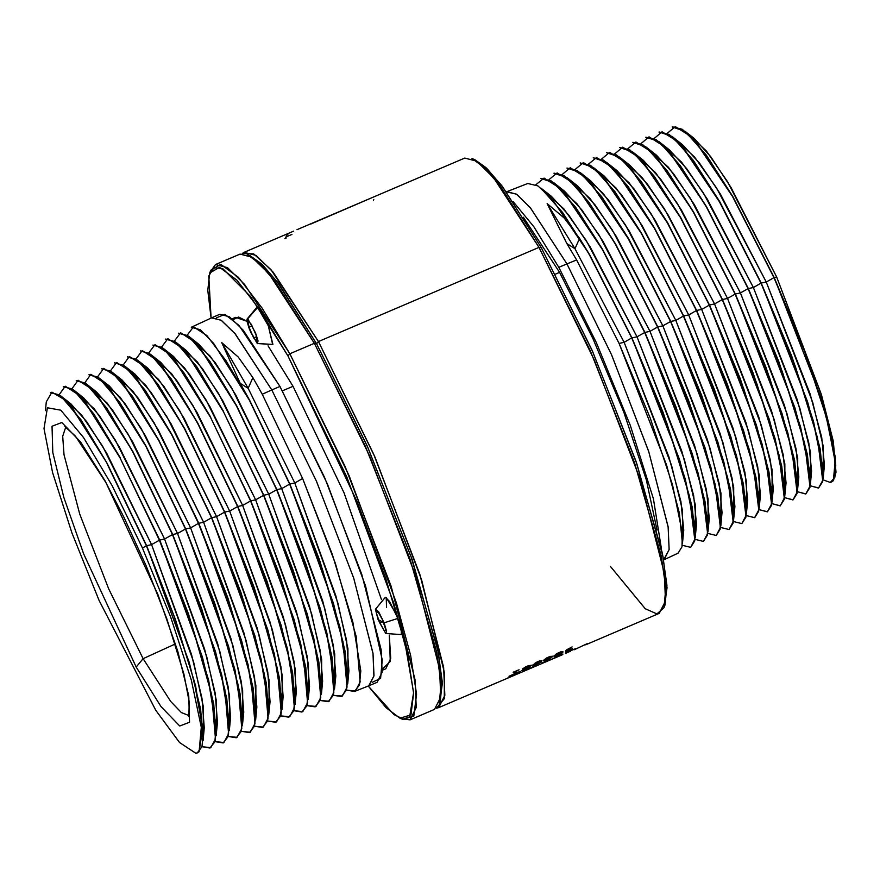 <?xml version="1.0" encoding="UTF-8"?>
<svg xmlns="http://www.w3.org/2000/svg" width="880" height="880" viewBox="0 0 880 880"><rect width="100%" height="100%" fill="white"/><g stroke="black" fill="none" stroke-linecap="round" stroke-linejoin="round"><path stroke-width="1.32" d="M289.047 233.255L288.508 233.486M296.956 229.735L464.717 158.059L476.63 161.139L493.724 177.859L539.055 247.346L318.439 341.594L273.119 272.107L256.025 255.398L244.112 252.318L242.22 253.539L253.616 253.902L270.952 269.566L318.439 341.594L316.602 343.728L314.358 343.343L289.839 353.815L288.013 355.949L357.401 502.381L385.803 578.523L405.284 644.523L413.545 692.527L409.585 716.848L403.117 719.103L393.888 714.593L368.324 686.026L386.034 707.586L399.905 718.179L410.916 714.934L413.578 693.209L407.671 654.797L393.69 602.91L346.72 476.773L288.013 355.949L260.414 310.53L236.962 280.148L219.593 267.289L209.715 273.031L207.779 290.367L211.112 318.076L208.813 276.034L213.807 267.74L222.695 268.477L250.58 296.604L288.013 355.949L289.839 353.815L349.096 475.75L396.484 603.053L410.608 655.413L416.559 694.166L413.875 716.1L402.765 719.367L399.905 718.179M513.678 675.587L519.167 672.771L509.905 676.841L513.678 675.587M560.956 652.96L558.734 654.852L555.775 655.765L558.151 653.114L560.505 652.234L560.956 652.96L560.714 651.915L557.227 653.444L555.676 654.874L556.149 655.853L560.956 652.96M550.396 657.47L548.427 659.23L545.226 660.275L547.47 657.69L549.945 656.744L550.396 657.47L550.154 656.425L546.667 657.954L545.116 659.384L545.589 660.363L550.396 657.47M539.836 661.98L537.746 663.806L534.666 664.785L536.91 662.2L539.385 661.254L539.836 661.98L539.605 660.935L536.118 662.464L534.512 663.993L535.04 664.873L539.836 661.98M587.334 643.643L574.211 649.726L587.334 643.643M565.323 653.103L575.575 648.626L565.323 653.103M562.529 654.225L546.348 661.628L562.595 654.192M546.337 661.628L562.958 654.016L546.337 661.628M541.475 663.223L547.525 660.605L543.532 662.332L545.435 662.024L535.029 666.468L545.435 662.024L547.525 660.605L541.475 663.223M529.639 668.767L531.377 667.502L523.149 671.264L535.7 665.654L524.876 670.285L531.322 667.612L529.639 668.767M515.152 674.421L520.993 672.397L507.683 678.062L520.993 672.397L515.152 674.421M497.519 682.484L486.189 687.335L497.552 682.473M572.407 648.835L565.642 651.717L567.501 649.913L571.054 648.692L567.941 649.825L567.842 650.815L572.715 648.637L568.073 650.749L571.054 648.692L565.686 650.738L572.121 646.954L566.302 649.99L565.851 650.804L567.93 650.243L565.642 651.717L572.407 648.835M553.883 656.062L558.778 652.663L562.98 651.783L558.558 655.039L554.873 656.425L553.883 656.062L555.577 656.238L560.989 653.774L562.991 652.047L561.561 651.695L557.018 653.554L553.883 656.062M562.804 651.662L562.353 652.267M554.697 656.018L553.861 656.106M556.292 653.994L555.566 655.259M543.323 660.572L548.218 657.173L552.431 656.304L548.009 659.549L544.313 660.935L543.323 660.572L545.017 660.748L549.758 658.669L552.387 656.667L551.001 656.205L546.469 658.064L543.323 660.572M552.244 656.172L551.793 656.777M544.137 660.528L543.301 660.616M545.732 658.504L545.006 659.769M532.774 665.082L537.669 661.683L541.904 660.88L539.198 663.179L533.511 665.5L532.774 665.082L535.832 664.763L541.42 661.694L541.365 660.627L537.669 661.683L532.774 665.082M541.684 660.682L541.233 661.287M533.577 665.038L532.752 665.126M535.172 663.014L534.446 664.279M519.079 669.746L516.736 670.67L515.779 673.189L516.714 670.681L515.779 673.189L520.344 671.352L508.937 676.225L513.799 674.036L514.976 671.759L513.92 671.869L519.079 669.746L513.183 672.188L514.965 671.693L513.799 674.036L508.937 676.225L520.344 671.352L515.779 673.189L517.055 670.813L519.079 669.746M514.118 673.519L515.636 672.87L514.118 673.519M682.528 535.678L682.506 510.598L671.594 465.454L624.14 342.309L575.003 248.677L579.579 238.337L564.212 217.965L547.151 203.577L575.003 248.677L566.786 243.518L547.151 203.577L564.212 217.965L579.579 238.337L575.003 248.677L547.151 203.577L566.786 243.518L576.565 259.93L619.08 343.365L650.232 418.022L672.529 484.891L682.352 532.884L681.956 546.766L678.084 553.201L664.235 559.625L669.163 549.428L668.096 526.779L648.692 451.374L611.479 354.651L566.94 263.857L576.565 259.93L558.767 267.344L596.453 342.705L630.278 425.392L653.455 498.795L661.298 548.13L653.455 498.795L630.278 425.392L596.453 342.705L558.767 267.344L533.797 226.688L513.293 201.696L533.797 226.688L558.767 267.344L566.94 263.857L611.578 354.871L648.824 451.781L668.151 527.164L669.13 549.692L663.652 559.867M535.876 184.723L544.038 178.057L558.723 187.396L578.71 211.882L602.349 249.425L565.048 194.161L550.836 180.884L540.727 178.431L551.067 180.796L565.279 194.062L602.591 249.326L644.688 332.497L637.054 336.831L681.78 451.154L693.671 495.693L696.52 524.304L695.211 537.768L692.197 507.221L679.437 459.349L631.994 337.876L589.578 254.628L579.579 238.337L589.347 254.727L631.774 337.975L624.14 342.309L668.954 456.896L680.878 501.534L683.727 530.211L682.418 543.675L679.404 513.073L666.611 465.091L619.08 343.365L624.14 342.309L631.774 337.975L666.677 422.752L689.315 495.33L694.804 539.407L690.657 547.371L682.22 545.27L690.657 547.371L694.529 540.958L694.914 527.098L685.113 479.215L662.86 412.478L631.774 337.975L589.347 254.727L631.994 337.876L663.091 412.379L685.333 479.105L695.145 526.999L694.749 540.848L690.657 547.371M695.321 529.76L695.299 504.757L684.42 459.712L637.054 336.831L586.179 240.449L563.827 208.912L546.535 193.149M602.349 249.425L644.919 332.398L675.939 406.736L698.148 473.319L707.938 521.103L707.542 534.93L703.461 541.431L707.322 535.029L707.707 521.213L697.917 473.429L675.719 406.835L644.688 332.497L602.349 249.425M506.429 191.884L516.494 194.183L530.31 207.691L566.94 263.857L530.464 207.878L516.67 194.304L507.012 191.631L527.813 183.491L537.955 185.944L552.189 199.243L589.578 254.628L562.595 212.421L540.815 188.012L551.441 196.372L568.843 215.193L590.117 246.818L637.054 336.831L631.994 337.876L637.054 336.831L644.688 332.497L679.525 417.109L702.13 489.544L707.586 533.511L703.45 541.431L695.024 539.33L703.461 541.431M554.092 173.195L564.19 175.637L578.369 188.881L615.593 244.024L578.138 188.969L563.959 175.725L554.092 173.195M549.021 179.586L557.161 172.909L571.813 182.215L591.767 206.646L615.362 244.123L657.613 327.008L649.979 331.353L599.214 235.18L576.906 203.709L559.658 187.99M720.896 517.924L720.896 493.064L710.061 448.228L662.904 325.864L670.538 321.53L628.375 238.821L591.228 183.788L577.071 170.577L566.995 168.135L577.302 170.489L591.459 183.7L628.606 238.722L670.538 321.53L705.243 405.823L727.749 477.972L733.172 521.719L729.025 529.573L720.621 527.428L729.058 529.562L732.908 523.193L733.293 509.421L723.536 461.846L701.426 395.549L670.538 321.53L662.904 325.864L707.421 439.67L719.268 484L722.095 512.479L720.797 525.943L717.794 495.539L705.089 447.865L657.844 326.92L615.593 244.024L657.844 326.92L688.798 401.093L710.952 467.533L720.72 515.218L720.335 529.001L716.254 535.502L720.115 529.111L720.5 515.317L710.732 467.632L688.567 401.192L657.613 327.008L615.593 244.024L588.731 202.004L567.05 177.694L553.982 173.239M708.114 523.842L708.092 498.905L697.235 453.97L649.979 331.353L657.613 327.008L692.384 411.466L714.945 483.758L720.379 527.615L716.243 535.502L707.817 533.379L716.254 535.502M562.166 174.449L570.273 167.761L584.903 177.034L604.813 201.41L628.606 238.722L670.769 321.431L701.657 395.45L723.767 461.747L733.513 509.322L733.128 523.083L729.058 529.562M567.05 177.694L577.676 186.054L595.001 204.787L616.176 236.269L662.904 325.864L657.844 326.92L662.904 325.864L612.238 229.911L589.985 198.517L572.77 182.842M575.311 169.312L583.396 162.613L597.993 171.853L617.87 196.185L641.388 233.519L604.318 178.607L590.194 165.429L580.14 162.987L590.425 165.33L604.549 178.519L641.619 233.42L683.683 315.953L714.516 389.807L736.582 455.961L746.306 503.426L745.921 517.165L741.862 523.622L745.701 517.264L746.086 503.536L736.351 456.06L714.285 389.906L683.452 316.052L641.388 233.519L683.452 316.052L675.818 320.386L625.273 224.642L603.064 193.314L585.882 177.683M733.689 512.006L733.689 487.223L722.887 442.486L675.818 320.386L683.452 316.052L718.102 400.18L740.564 472.186L745.954 515.823L741.818 523.644L733.414 521.477L741.862 523.622M588.445 164.164L596.519 157.465L611.083 166.683L630.927 190.949L654.401 228.217L617.408 173.426L603.306 160.27L593.274 157.839L603.548 160.182L617.639 173.338L654.632 228.118L696.608 310.464L727.375 384.164L749.386 450.175L759.099 497.541L758.714 511.236L754.666 517.693L758.494 511.346L758.868 497.64L749.166 450.274L727.144 384.263L696.377 310.563L654.401 228.217L696.377 310.563L688.743 314.908L638.297 219.373L616.132 188.122L599.005 172.535M746.482 506.099L746.493 481.371L735.713 436.744L688.743 314.908L696.377 310.563L730.961 394.548L753.368 466.4L758.747 509.927L754.611 517.715L746.207 515.526L754.666 517.693M601.59 159.027L609.642 152.317L624.173 161.502L643.973 185.724L667.403 222.915L630.498 168.245L616.429 155.122L606.419 152.691L616.66 155.023L630.729 168.157L667.645 222.816L709.533 304.986L740.223 378.521L762.201 444.389L771.892 491.645L771.507 505.318L767.47 511.753L771.287 505.428L771.661 491.755L761.97 444.488L740.003 378.62L709.302 305.085L667.403 222.915L709.302 305.085L701.668 309.419L651.332 214.104L629.211 182.93L612.117 167.376M759.275 500.181L759.286 475.53L748.539 431.013L701.668 309.419L709.302 305.085L743.82 388.905L766.183 460.614L771.529 504.031L767.393 511.786L759.011 509.586L767.47 511.753M614.735 153.89L622.754 147.169L637.263 156.321L657.03 180.488L680.416 217.613L643.588 163.064L629.541 149.963L619.553 147.543L629.783 149.875L643.819 162.976L680.647 217.514L722.447 299.508L753.082 372.878L775.005 438.592L784.685 485.76L784.3 499.4L780.274 505.824L784.08 499.499L784.454 485.859L774.785 438.702L752.851 372.977L722.227 299.607L680.416 217.613L722.227 299.607L714.593 303.941L664.356 208.824L642.29 177.727L625.229 162.217M772.057 494.263L772.079 469.678L761.354 425.271L714.593 303.941L722.227 299.607L756.679 383.262L778.998 454.828L784.322 498.135L780.186 505.857L771.804 503.635L780.274 505.813M632.929 142.307L642.895 144.716L656.909 157.795L693.66 212.212L656.667 157.883L642.664 144.815L632.929 142.307M627.88 148.742L635.877 142.021L650.353 151.14L670.087 175.252L693.429 212.311L735.141 294.118L727.507 298.452L677.38 203.555L655.369 172.535L638.352 157.069M693.429 212.311L735.372 294.019L765.941 367.235L787.82 432.806L797.478 479.864L797.093 493.471L793.067 499.884L796.873 493.581L797.247 479.963L787.589 432.916L765.71 367.334L735.141 294.118L693.429 212.311M784.85 488.345L784.883 463.837L774.18 419.529L727.507 298.452L735.141 294.118L769.527 377.619L791.802 449.042L797.115 492.239L792.979 499.928L784.597 497.684L793.067 499.884M645.832 137.247L656.018 139.568L669.988 152.603L706.673 206.91L669.757 152.702L655.787 139.656L645.832 137.258M810.436 476.52L810.469 452.144L799.832 408.045L753.357 287.496L797.192 399.476L808.852 443.08L811.635 471.086L810.337 484.55L807.378 454.619L794.849 407.682L748.297 288.541L706.673 206.91L748.297 288.541L778.8 361.592L800.635 427.02L810.26 473.968L809.886 487.553L805.871 493.944L809.666 487.663L810.04 474.078L800.404 427.119L778.569 361.691L748.066 288.64L706.673 206.91L680.218 165.55L658.856 141.603L645.953 137.203M641.014 143.605L649 136.873L663.443 145.959L683.133 170.027L706.442 207.009L748.066 288.64L782.386 371.976L804.617 443.256L809.897 486.343L805.761 493.999L797.401 491.733L805.871 493.944M797.643 482.427L797.676 457.996L787.006 413.787L740.432 292.974L748.066 288.64L740.432 292.974L690.415 198.286L668.448 167.332L651.464 151.91M654.159 138.468L662.123 131.725L676.533 140.778L696.19 164.791L719.455 201.707L682.847 147.521L668.899 134.508L658.977 132.11L669.141 134.409L683.078 147.422L719.686 201.608L761.222 283.063L791.648 355.949L813.439 421.234L823.053 468.083L822.679 481.635L818.675 488.015L822.459 481.734L822.833 468.182L813.219 421.333L791.428 356.048L760.991 283.151L719.455 201.707L760.991 283.151L795.245 366.333L817.421 437.47L822.69 480.447L818.554 488.07L810.194 485.782L818.675 488.015M672.353 126.863L682.253 129.261L696.168 142.241L732.457 196.405L695.937 142.34L682.022 129.349L672.342 126.863M658.856 141.603L669.482 149.963L686.532 168.399L707.377 199.375L753.357 287.496L748.297 288.541L753.357 287.496L760.991 283.151L753.357 287.496L703.439 193.017L681.516 162.14L664.576 146.762M667.304 133.331L675.246 126.577L689.623 135.597L709.236 159.566L732.457 196.405L773.905 277.673L766.271 282.007L716.474 187.748L694.595 156.948L677.699 141.603M732.457 196.405L774.136 277.574L803.396 347.369L824.868 410.597L835.406 457.765L833.327 480.722L831.479 482.075L835.252 475.816L835.615 462.297L826.023 415.547L804.276 350.405L773.905 277.673L732.457 196.405M835.956 472.329L833.371 441.727L821.513 395.01L776.688 277.046L727.595 181.775L706.365 150.986L690.261 135.905M823.218 470.602L823.273 446.303L812.658 402.303L766.271 282.007L773.905 277.673L804.991 352.297L826.87 418.616L835.791 464.926L834.801 477.554L830.247 482.438L822.998 479.776L830.247 482.438L833.327 480.722L835.923 472.725L832.975 442.926L820.501 396.198L774.136 277.574L776.688 277.046L821.348 394.471L833.261 441.133L835.967 472.197M143.088 658.735L108.724 588.852L79.75 514.085L64.031 454.762L62.656 436.227L65.835 427.009L62.656 436.227L64.031 454.762L79.75 514.085L108.724 588.852L143.088 658.735L175.296 643.907L143.088 658.735L136.158 667.084L83.545 553.795L63.811 497.277L52.745 452.485L52.03 426.217L61.787 422.488L80.52 441.859L105.38 481.382L157.982 594.671L177.727 651.189L188.793 695.981L189.497 722.249L179.751 725.978L161.018 706.607L136.158 667.084L143.088 658.735L170.742 701.492L181.423 712.525L189.178 715.704L181.423 712.525L170.742 701.492L143.088 658.735M142.428 548.031L170.599 616.869L191.301 679.877L201.333 727.276L199.067 751.707L195.998 753.423L179.542 742.533L155.749 710.226L99.066 600.479L71.929 532.928L52.602 472.571L44 428.615L47.41 407.792L60.841 410.157L83.534 437.492L112.145 485.804L142.428 548.031L112.145 485.804L83.534 437.492L60.83 410.157L47.41 407.792L44 428.615L52.602 472.571L71.929 532.928L99.066 600.479L155.749 710.226L179.542 742.533L195.998 753.423L199.067 751.707L202.774 728.046L193.886 680.174L174.042 616.253L146.41 545.765L142.428 548.031L146.41 545.765L107.03 463.617L146.41 545.765L174.042 616.253L193.886 680.174L202.774 728.046L199.067 751.707L201.333 727.276L191.301 679.877L170.599 616.869L142.428 548.031M136.158 667.084L161.018 706.607L179.751 725.978L189.497 722.249L188.793 695.981L177.727 651.189L157.982 594.671L105.38 481.382L80.52 441.859L61.787 422.488L52.03 426.217L52.745 452.485L63.811 497.277L83.545 553.795L136.158 667.084M45.408 410.641L46.266 401.808L51.964 392.161L64.966 400.004L83.941 424.589L107.261 463.507L146.641 545.666L175.472 619.553L195.536 685.685L203.258 733.084L201.905 746.779L197.065 753.115M60.555 395.692L70.818 403.766L86.57 421.564L106.579 453.035L151.525 544.654L146.641 545.666L107.261 463.507L80.982 419.76L60.555 395.692L50.6 392.502M59.191 394.68L65.263 386.199L78.364 394.658L97.196 419.276L119.966 457.831L159.434 540.166L151.525 544.654L102.465 446.017L81.51 414.909L66.209 400.95M73.381 389.763L83.644 397.837L99.44 415.679L119.482 447.227L164.549 539.055L159.665 540.067L119.966 457.831L159.665 540.067L188.551 614.108L208.67 680.394L216.414 727.892L215.05 741.62L210.012 748.044L214.819 741.708L216.172 727.991L208.428 680.493L188.32 614.207L159.434 540.166L119.966 457.831L85.096 402.413L72.127 389.092L63.283 386.617L72.358 388.993L85.327 402.314L120.197 457.732L93.852 413.886L73.381 389.763L63.393 386.562M203.269 733.304L203.28 706.321L193.589 661.837L151.525 544.654L159.434 540.166L191.411 623.194L211.662 694.661L215.479 738.991L210.771 747.681L201.916 746.735L210.012 748.044M71.995 388.729L78.089 380.259L91.212 388.751L110.077 413.424L132.891 452.056L172.458 534.567L164.549 539.055L115.379 440.209L94.369 409.024L79.035 395.021M216.414 728.134L216.425 701.085L206.701 656.502L164.549 539.055L172.458 534.567L204.501 617.76L224.796 689.37L228.624 733.799L223.927 742.533L215.061 741.587L223.146 742.896L227.964 736.549L229.328 722.799L221.562 675.191L201.41 608.773L172.458 534.567L132.891 452.056L172.689 534.468L201.641 608.674L221.793 675.103L229.559 722.7L228.195 736.461L223.377 742.808M86.207 383.834L96.47 391.908L112.31 409.794L132.396 441.408L177.573 533.456L172.689 534.468L133.122 451.946L106.733 408.012L86.207 383.834L76.197 380.633M84.788 382.778L90.904 374.319L104.071 382.855L122.969 407.572L145.827 446.27L185.471 528.957L177.573 533.456L128.293 434.39L107.239 403.139L91.861 389.092M229.57 722.964L229.57 695.849L219.824 651.156L177.573 533.456L185.471 528.957L217.591 612.315L237.93 684.079L241.78 728.618L237.072 737.374L228.195 736.45L236.291 737.759L241.109 731.39L242.484 717.607L234.696 669.9L214.489 603.328L185.471 528.957L145.827 446.27L185.702 528.858L214.72 603.24L234.927 669.812L242.715 717.519L241.351 731.291L236.291 737.759M99.033 377.905L109.296 385.979L125.169 403.909L145.31 435.6L190.586 527.846L185.702 528.858L146.058 446.171L119.603 402.138L99.033 377.905L89.001 374.693M97.581 376.827L103.73 368.39L116.919 376.948L135.861 401.731L158.752 440.484L198.495 523.358L190.586 527.846L141.207 428.582L120.098 397.254L104.687 383.152M242.715 717.794L242.715 690.613L232.947 645.821L190.586 527.846L198.495 523.358L230.67 606.881L251.064 678.788L254.936 723.437L250.228 732.226L241.34 731.313L249.425 732.611L254.265 726.22L255.629 712.415L247.83 664.609L227.579 597.894L198.495 523.358L158.752 440.484L198.726 523.259L227.81 597.795L248.061 664.51L255.86 712.327L254.496 726.132L249.425 732.611M111.859 371.976L122.122 380.061L138.039 398.024L158.224 429.792L203.61 522.247L198.726 523.259L158.983 440.385L132.473 396.253L111.859 371.976L101.805 368.753M110.385 370.887L116.545 362.45L129.767 371.041L148.753 395.879L171.688 434.709L211.519 517.759L203.61 522.247L154.121 422.774L132.968 391.369L117.513 377.223M255.871 712.624L255.871 685.377L246.059 640.475L203.61 522.247L211.519 517.759L243.76 601.447L264.198 673.497L268.092 718.245L263.373 727.067L254.485 726.176L262.57 727.463L267.41 721.061L268.785 707.223L260.964 659.307L240.669 592.449L211.519 517.759L171.688 434.709L211.75 517.66L240.9 592.361L261.195 659.219L269.016 707.135L267.641 720.973L262.57 727.463M124.685 366.047L134.959 374.132L150.909 392.139L171.138 423.973L216.634 516.648L211.75 517.66L171.919 434.599L145.354 390.379L124.685 366.047L114.609 362.824M123.178 364.936L129.371 356.51L142.626 365.145L161.645 390.027L184.624 428.923L224.532 512.16L216.634 516.648L167.035 416.955L145.838 385.484L130.339 371.294M269.016 707.454L269.016 680.141L259.182 635.14L216.634 516.648L224.532 512.16L256.85 596.002L277.332 668.206L281.248 713.064L276.529 721.908L267.63 721.028L275.704 722.315L280.555 715.902L281.93 702.031L274.098 654.016L253.748 587.015L224.532 512.16L184.624 428.923L224.763 512.061L253.979 586.916L274.329 653.928L282.161 701.943L280.797 715.814L275.704 722.315M137.511 360.129L147.785 368.203L163.768 386.254L184.052 418.165L229.647 511.049L224.763 512.061L184.855 428.824L158.224 384.505L137.511 360.129L127.413 356.884M135.971 358.985L142.186 350.57L155.474 359.238L174.526 384.175L197.549 423.148L237.556 506.561L229.647 511.049L179.949 411.147L158.697 379.599L143.165 365.365M282.172 702.284L282.161 674.905L272.305 629.794L229.647 511.049L237.556 506.561L269.929 590.568L290.466 662.915L294.393 707.872L289.685 716.76L280.764 715.891L288.849 717.167L293.711 710.743L295.086 696.839L287.221 648.725L266.838 581.57L237.556 506.561L197.549 423.148L237.787 506.462L267.069 581.482L287.452 648.626L295.317 696.751L293.942 710.655L288.849 717.167M160.611 362.274L176.638 380.369L196.966 412.346L242.671 505.45L237.787 506.462L197.78 423.038L171.094 378.631L150.348 354.2L160.611 362.274M148.775 353.034L155.012 344.641L168.333 353.342L187.418 378.323L210.485 417.362L250.58 500.951L242.671 505.45L192.863 405.339L171.567 373.714L155.991 359.436M210.485 417.362L250.811 500.852L280.148 576.037L300.586 643.335L308.462 691.559L307.087 705.485L301.983 712.019L306.856 705.584L308.231 691.647L300.355 643.423L279.917 576.136L250.58 500.951L210.485 417.362L175.065 361.097L161.887 347.578L152.9 345.07L162.118 347.479L175.296 360.998L210.716 417.263L183.964 372.757L163.174 348.271L173.437 356.345L189.497 374.484L209.88 406.538L255.695 499.84L250.811 500.852L210.485 417.362M295.328 697.114L295.306 669.669L285.417 624.459L242.671 505.45L250.58 500.951L283.019 585.123L303.6 657.624L307.549 702.691L302.83 711.601L293.909 710.754L301.983 712.019M161.568 347.083L167.827 338.701L181.181 347.435L200.31 372.471L223.41 411.587L263.593 495.352L255.695 499.84L205.777 399.52L184.426 367.829L168.817 353.507M176 342.342L186.263 350.416L202.367 368.599L222.794 400.73L268.708 494.241L263.824 495.253L223.41 411.587L263.824 495.253L293.238 570.603L313.72 638.044L321.618 686.367L320.243 700.326L315.128 706.871L320.001 700.425L321.387 686.466L313.489 638.132L293.007 570.691L263.593 495.352L223.41 411.587L187.924 355.201L174.713 341.649L165.704 339.13L174.944 341.539L188.144 355.091L223.641 411.477L196.845 366.883L176 342.342L165.814 339.075M308.473 691.944L308.451 664.422L298.54 619.113L255.695 499.84L263.593 495.352L296.109 579.689L316.734 652.322L320.705 697.51L315.986 706.453L307.054 705.617L315.128 706.871M174.361 341.143L180.653 332.761L194.029 341.528L213.202 366.619L236.346 405.801L276.617 489.753L268.708 494.241L218.691 393.712L197.296 361.944L181.643 347.567M321.629 686.774L321.596 659.186L311.663 613.778L268.708 494.241L276.617 489.753L309.188 574.255L329.868 647.031L333.861 692.318L329.142 701.294L320.199 700.469L328.262 701.723L333.157 695.255L334.532 681.274L326.623 632.841L306.097 565.257L276.617 489.753L236.346 405.801L276.848 489.654L306.328 565.158L326.854 632.742L334.763 681.175L333.388 695.167L328.262 701.723M188.826 336.413L199.089 344.487L215.237 362.714L235.708 394.911L281.732 488.642L276.848 489.654L236.577 405.702L209.715 361.009L188.826 336.413L178.618 333.146M187.165 335.192L193.468 326.832L206.888 335.632L226.094 360.767L249.271 400.015L289.641 484.154L281.732 488.642L231.605 387.904L210.155 356.059L194.469 341.638M347.93 676.434L347.886 648.714L337.898 603.097L294.756 483.043L248.171 388.322L294.756 483.043L302.654 478.555L262.207 394.24L302.654 478.555L335.368 563.376L356.136 636.449L360.162 681.945L355.443 690.987L346.478 690.195L354.541 691.427L359.447 684.937L360.833 670.89L352.88 622.248L332.266 554.378L302.654 478.555L294.756 483.043L289.872 484.055L249.502 399.916L289.872 484.055L319.407 559.724L339.988 627.451L347.919 675.983L346.533 690.008L341.396 696.575L346.302 690.096L347.688 676.082L339.757 627.55L319.176 559.812L289.641 484.154L249.502 399.916L240.229 383.328L221.738 342.606L248.171 388.322L240.229 383.328L248.171 388.322L221.738 342.606L238.216 357.005L252.912 377.608L248.171 388.322L252.912 377.608L262.207 394.24L271.777 389.961L235.136 333.795L221.331 320.298L211.695 317.801L219.868 314.314L229.493 316.8L243.309 330.308L279.939 386.474L271.777 389.961L279.939 386.474L239.063 325.446L224.906 314.391L216.535 317.812M334.774 681.604L334.741 653.95L324.775 608.443L281.732 488.642L289.641 484.154L322.278 568.81L343.002 641.74L347.006 687.137L342.287 696.135L333.333 695.332L341.396 696.575M372.251 682.286L380.6 678.414L382.25 659.868L365.497 585.838L327.327 483.846L279.939 386.474L324.577 477.488L361.834 574.398L381.161 649.781L382.14 672.309L377.091 682.297L368.918 685.795L373.967 675.796L372.988 653.268L353.661 577.896L316.404 480.986L271.777 389.961L316.503 481.206L353.793 578.303L373.043 653.653L373.934 676.06L368.775 685.85L354.541 691.427M282.359 390.83L293.029 386.265L344.047 492.921L381.447 599.643L344.047 492.921L293.029 386.265L282.359 390.83M382.415 669.086L390.269 661.441L389.301 635.096L390.72 658.482L385.814 668.789L382.338 670.274M232.188 318.835L235.664 317.35L247.005 321.332L238.634 316.998L233.101 319.605M268.037 345.796L293.029 386.265L268.037 345.796M209.715 273.031L210.837 270.138L220.792 264.341L238.326 277.321L261.998 307.978L289.839 353.815L244.519 284.328L227.425 267.619L215.512 264.528L210.32 271.667M215.512 264.528L240.02 254.056L251.933 257.136L269.027 273.856L314.358 343.343L369.589 455.972L415.679 575.883L439.593 669.152L440.803 697.026L434.555 709.39L410.047 719.862L416.295 707.498L415.074 679.624L391.171 586.355L345.07 466.444L289.839 353.815L314.358 343.343L275.671 282.26L259.853 263.791L247.302 254.551L250.162 255.75L262.592 264.902L278.278 283.195L316.602 343.728L367.301 446.149L411.213 556.985L437.701 649.363L442.189 681.296L440.352 700.898L439.23 703.791L441.089 684.013L436.568 651.783L409.827 558.558L365.508 446.71L314.358 343.343L316.602 343.728L277.134 281.699L261.184 263.56L250.162 255.75M401.302 718.685L410.047 719.862M439.758 702.251L442.288 683.771L438.317 652.454L412.225 559.922L367.983 447.7L316.602 343.728L318.439 341.594L375.045 457.391L421.641 579.898L444.356 672.683L444.301 698.709L436.447 708.169L438.647 707.641L444.884 695.277L443.674 667.403L419.76 574.134L373.67 454.223L318.439 341.594L539.055 247.346L500.368 186.252L484.55 167.794L471.999 158.554L474.859 159.753L487.289 168.905L502.975 187.198L541.299 247.731L539.055 247.346L541.299 247.731L591.998 350.152L635.91 460.988L662.398 553.366L666.886 585.299L665.049 604.901L663.927 607.783L665.786 588.005L661.254 555.786L634.524 462.561L590.205 350.702L539.055 247.346L594.275 359.975L640.376 479.886L664.29 573.155L665.5 601.029L659.252 613.393L585.64 644.842M664.455 606.254L666.985 587.774L663.014 556.457L636.922 463.925L592.68 351.703L541.299 247.731L501.831 185.691L485.881 167.563L474.859 159.753M610.379 566.357L645.26 608.795L656.942 613.921L663.927 607.783M555.522 274.12L559.603 272.371L593.054 338.778L623.766 412.203L646.404 479.886L657.019 530.057L646.404 479.886L623.766 412.203L593.054 338.778L559.603 272.371L555.522 274.12M523.391 217.283L559.603 272.371L523.391 217.283M262.207 394.24L252.912 377.608L238.216 357.005L221.738 342.606L240.229 383.328L249.271 400.015L213.631 343.398L200.365 329.791L191.312 327.261L211.552 317.867L221.155 320.177L234.982 333.608L271.777 389.961L262.207 394.24M289.872 484.055L294.756 483.043L335.808 595.705L346.599 640.574L348.942 670.824L347.677 683.826L345.18 651.673L333.542 603.592L289.872 484.055M236.346 405.801L200.772 349.294L187.539 335.72L178.508 333.19L187.77 335.61L201.003 349.195L236.346 405.801M276.848 489.654L281.732 488.642L322.685 601.04L333.454 645.81L335.786 675.994L334.532 689.007L332.035 656.909L320.43 608.938L276.848 489.654M263.824 495.253L268.708 494.241L309.562 606.386L320.309 651.046L322.641 681.175L321.376 694.177L318.89 662.156L307.307 614.273L263.824 495.253M250.811 500.852L255.695 499.84L296.45 611.721L307.175 656.293L309.485 686.345L308.231 699.347L305.745 667.392L294.195 619.619L250.811 500.852M140.327 350.9L149.292 353.408L162.448 366.894L197.78 423.038L162.217 367.004L149.072 353.507L140.327 350.889M237.787 506.462L242.671 505.45L283.327 617.067L294.03 661.529L296.34 691.515L295.075 704.517L292.6 672.628L281.072 624.965L237.787 506.462M127.523 356.829L136.477 359.337L149.589 372.801L184.855 428.824L149.358 372.9L136.246 359.447L127.523 356.829M224.763 512.061L229.647 511.049L270.215 622.402L280.885 666.765L283.184 696.685L281.93 709.687L279.455 677.864L267.96 630.3L224.763 512.061M171.688 434.709L136.51 378.807L123.42 365.376L114.488 362.868L123.651 365.266L136.741 378.697L171.688 434.709M211.75 517.66L216.634 516.648L257.092 627.748L267.74 672.001L270.039 701.855L268.774 714.857L266.31 683.111L254.837 635.646L211.75 517.66M158.752 440.484L123.662 384.714L110.605 371.305L101.695 368.808L110.825 371.195L123.882 384.604L158.752 440.484M198.726 523.259L203.61 522.247L243.969 633.094L254.595 677.248L256.883 707.025L255.629 720.027L253.165 688.347L241.714 640.992L198.726 523.259M145.827 446.27L110.803 390.61L97.779 377.234L88.891 374.748L98.01 377.124L111.034 390.511L145.827 446.27M185.702 528.858L190.586 527.846L230.857 638.429L241.45 682.484L243.738 712.195L242.473 725.197L240.02 693.583L228.602 646.327L185.702 528.858M76.318 380.578L85.184 383.064L98.186 396.407L133.122 451.946L97.955 396.517L84.953 383.163L76.318 380.578M172.689 534.468L177.573 533.456L217.734 643.775L228.305 687.72L230.582 717.365L229.328 730.367L226.875 698.819L215.479 651.673L172.689 534.468M159.665 540.067L164.549 539.055L204.622 649.11L215.16 692.956L217.437 722.535L216.172 735.537L213.73 704.055L202.367 657.019L159.665 540.067M107.261 463.507L72.248 408.32L59.312 395.032L50.479 392.557L59.532 394.922L72.479 408.21L107.261 463.507M203.027 740.718L200.585 709.302L189.244 662.354L146.641 545.666L151.525 544.654L191.499 654.456L202.015 698.203L204.281 727.705L203.027 740.718M694.21 138.479L710.743 156.607L731.082 187.55L776.688 277.046L774.136 277.574L732.699 196.306L706.354 155.133L685.08 131.296L672.232 126.918M671.968 136.444L682.594 144.815L699.611 163.207L720.401 194.095L766.271 282.007L761.222 283.063L766.271 282.007L810.007 393.723L821.645 437.239L824.428 465.179L823.13 478.643L820.182 448.778L807.675 401.94L761.222 283.063L719.686 201.608L693.286 160.336L671.968 136.444L659.087 132.055M645.733 146.762L656.359 155.122L673.453 173.602L694.342 204.644L740.432 292.974L735.372 294.019L740.432 292.974L784.366 405.218L796.048 448.932L798.853 477.004L797.544 490.468L794.585 460.46L782.034 413.424L735.372 294.019L693.66 212.212L667.15 170.753L645.733 146.762L632.819 142.351M632.621 151.921L643.247 160.281L660.385 178.805L681.318 209.913L727.507 298.452L722.447 299.508L727.507 298.452L771.54 410.96L783.255 454.773L786.06 482.911L784.751 496.375L781.781 466.312L769.208 419.166L722.447 299.508L680.647 217.514L654.082 175.967L632.621 151.921L619.674 147.499M619.509 157.069L630.135 165.44L647.306 183.997L668.294 215.182L714.593 303.941L709.533 304.986L714.593 303.941L758.714 416.702L770.462 460.614L773.267 488.829L771.958 502.293L768.988 472.153L756.382 424.908L709.533 304.986L667.645 222.816L641.014 181.17L619.509 157.069L606.54 152.647M606.397 162.228L617.023 170.588L634.227 189.2L655.259 220.462L701.668 309.419L696.608 310.464L701.668 309.419L745.899 422.444L757.658 466.466L760.474 494.736L759.165 508.2L756.184 477.994L743.556 430.639L696.608 310.464L654.632 228.118L627.946 186.384L606.397 162.228L593.395 157.795M593.274 167.387L603.9 175.747L621.148 194.392L642.235 225.731L688.743 314.908L683.683 315.953L688.743 314.908L733.073 428.186L744.865 472.307L747.681 500.654L746.372 514.118L743.391 483.846L730.73 436.381L683.683 315.953L641.619 233.42L614.878 191.587L593.274 167.387L580.261 162.943M580.162 172.535L590.788 180.906L608.08 199.595L629.2 231L675.818 320.386L670.769 321.431L675.818 320.386L720.247 433.928L732.061 478.159L734.888 506.561L733.59 520.025L730.598 489.687L717.915 442.123L670.769 321.431L628.606 238.722L601.81 196.801L580.162 172.535L567.116 168.091M553.938 182.853L564.564 191.213L581.922 209.99L603.152 241.549L649.979 331.353L644.919 332.398L649.979 331.353L694.595 445.412L706.464 489.841L709.302 518.386L708.004 531.85L705.001 501.38L692.263 453.607L644.919 332.398L602.591 249.326L575.663 207.218L553.938 182.853L540.837 178.387M566.786 243.518L575.003 248.677L624.14 342.309L619.08 343.365L576.565 259.93L566.786 243.518M521.796 670.714L529.067 667.194L531.267 665.17L524.821 667.337L522.808 669.306L528.715 666.919L521.796 670.714M565.796 653.323L570.493 651.211L565.796 653.323M525.25 667.293L524.249 667.821L525.613 668.217L529.419 666.028L529.012 665.445L525.338 667.051L529.408 666.105L524.821 668.723L525.25 667.293M522.951 668.58L527.989 665.819L531.311 665.247L522.357 670.527L528.715 666.919L523.875 669.064L522.555 669.273L522.951 668.58M373.791 199.617L373.483 200.288M377.619 195.283L310.728 224.037M286.264 238.062L284.9 238.7M291.995 234.377L285.56 237.16M286.902 235.554L286.33 235.796M288.431 233.838L287.661 234.223M289.872 232.782L289.19 233.079M377.63 611.138L382.393 619.553L385.814 629.596L384.461 631.224L379.698 622.809L383.02 621.39L379.698 622.809L376.288 612.766L378.114 611.985L376.288 612.766L377.63 611.138L376.288 612.766L379.698 622.809L384.461 631.224L385.814 629.596L382.393 619.553L377.63 611.138M375.43 609.246L378.026 619.52L385.792 633.49L386.584 631.136L384.076 622.842L397.837 618.431L384.076 622.842L378.026 619.52L384.076 622.842L378.664 611.721L375.43 609.246L385.341 597.311L389.477 601.37L397.837 618.431L395.637 613.129L386.254 597.52L386.595 607.31M397.837 618.431L401.368 629.563L401.258 634.568L385.792 633.49M252.01 325.952L248.996 327.228L247.797 320.496L251.328 324.412L256.047 335.071L257.246 341.803L253.715 337.887L256.355 336.765L253.715 337.887L248.996 327.228L252.01 325.952M246.906 319.22L256.817 307.285L257.587 307.406L246.906 319.22L250.525 332.002L257.323 343.486L249.502 329.494L246.994 321.255L247.731 318.813L255.552 332.816L258.049 341.044L257.323 343.486L272.954 344.377L268.246 325.754L257.587 307.406L256.597 307.461M247.797 320.496L248.996 327.228L253.715 337.887L257.246 341.803L256.047 335.071L251.328 324.412L247.797 320.496M257.587 307.406L268.246 325.754L272.734 344.542L257.323 343.486L258.049 341.044L255.552 332.816L247.731 318.813L257.587 307.406M244.112 252.318L293.733 231.11M188.87 716.65L189.178 701.811L183.876 674.069L166.793 618.684L146.157 565.906L123.959 517.286L105.688 482.284L75.383 436.04L64.944 426.569M836 471.9L835.923 472.725M685.08 131.296L694.43 138.644M438.647 707.641L562.716 654.643M257.268 343.453L257.851 343.794"/></g></svg>
